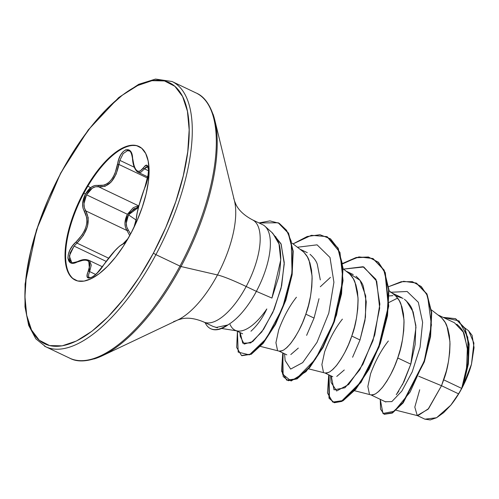 <?xml version="1.0" encoding="UTF-8"?>
<svg xmlns="http://www.w3.org/2000/svg" width="499" height="499" viewBox="0 0 499 499"><rect width="100%" height="100%" fill="white"/><g stroke="black" fill="none" stroke-linecap="round" stroke-linejoin="round"><path stroke-width="0.75" d="M129.734 235.584L127.02 230.532C124.151 226.203 124.276 220.783 127.382 214.264L138.784 206.243L136.639 206.337L133.233 207.703L127.382 214.264L86.533 194.81L127.382 214.264L124.95 223.215L125.436 227.294L127.02 230.532L85.753 210.877L84.331 207.696L83.982 203.667L86.533 194.81L92.246 188.204L95.515 186.763L98.621 186.801C108.663 187.618 115.437 180.17 118.943 164.458L147.692 178.149L118.943 164.458L119.847 160.36L134.306 167.246L119.847 160.36L123.216 153.561L127.513 150.661L129.353 151.004M71.694 262.318L69.423 259.43L70.022 253.155L74.058 246.088L106.15 261.376L74.058 246.088L76.94 243.088L108.601 258.17L76.94 243.088L76.035 241.978L72.617 245.714L69.941 249.987L68.294 254.315L67.876 258.183L70.758 262.805L73.727 263.06L83.888 260.016L86.483 260.204L88.423 261.164L89.57 262.854L89.889 265.181L87.2 274.668L87.288 277.045L90.712 277.868L93.644 276.165L96.962 273.271L114.801 250.885L119.573 246.094L124.089 243.4L128.056 238.572M128.474 214.857L133.95 208.8L138.46 207.453L128.474 214.857L136.202 220.078L128.474 214.857C125.592 220.907 125.536 225.966 128.299 230.033L126.765 227.001L126.259 223.19L128.474 214.857M139.202 146.575A74.033 30.37 -64.5 0 0 83.938 193.119L83.358 192.845A74.033 30.37 115.5 0 1 139.539 146.756A74.033 30.37 115.5 0 1 130.769 233.682L137.082 220.614L142.24 207.266L146.045 194.148L148.353 181.761L149.076 170.589L148.184 161.052L145.708 153.524L141.753 148.29L136.458 145.558L130.039 145.421L122.735 147.897L114.826 152.881L106.624 160.191L98.434 169.535L90.581 180.557L83.358 192.845L77.046 205.912L71.887 219.261L68.076 232.378L65.768 244.766L65.045 255.937L65.937 265.474L68.413 273.003L72.374 278.23L77.663 280.968L84.082 281.099L91.386 278.629L99.295 273.639L107.497 266.335L115.687 256.991L123.546 245.963L130.769 233.682A74.033 30.37 115.5 0 1 74.582 279.771A74.033 30.37 115.5 0 1 83.358 192.845L83.938 193.119A74.033 30.37 115.5 0 1 139.202 146.575M133.907 227.519L136.09 220.926L137.075 213.316L138.984 205.594L147.71 178.218L148.602 169.454L146.906 165.387L145.328 165.787L140.082 171.157L138.391 171.4L136.776 170.589L135.316 168.756L134.088 165.999L131.861 154.191L130.382 151.153L125.773 149.775L123.141 151.627L120.702 154.94L118.762 159.318L114.982 173.49L112.917 177.532L110.379 180.937L107.478 183.513L104.378 185.148L94.953 185.497L91.492 187.056L85.404 194.148L83.938 193.119L85.404 194.148L82.616 203.654L82.946 207.958L86.857 217.913L86.938 221.918L86.177 226.209L84.581 230.538L82.26 234.711L76.035 241.978C64.689 251.721 65.737 268.343 77.314 261.931A1.104 0.642 -115.2 0 1 77.57 261.57A1.104 0.642 64.8 0 0 77.314 261.931C88.36 257.833 92.003 260.971 88.248 271.35A1.104 0.692 23.4 0 1 89.633 271.587L95.64 274.45L89.633 271.587L88.685 260.222L89.683 260.865L91.261 265.081L89.633 271.587A1.104 0.692 -156.6 0 0 88.248 271.35C82.909 283.114 95.434 278.242 103.305 265.474L103.305 265.474C112.132 253.136 118.569 246.063 122.611 244.248A1.104 1.073 -97.1 0 1 123.403 243.712A1.104 1.073 82.9 0 0 122.611 244.248L128.062 238.559M44.43 346.088A146.893 60.26 -64.5 0 0 155.913 254.64L153.393 253.168A144.691 59.356 115.5 0 1 39.265 340.237A144.691 59.356 115.5 0 1 60.735 173.353L60.735 173.353A144.691 59.356 115.5 0 1 174.862 86.29A144.691 59.356 115.5 0 1 153.393 253.168L155.913 254.64A146.893 60.26 115.5 0 1 44.43 346.088M68.469 357.54A146.893 60.26 -64.5 0 0 179.952 266.092L155.913 254.64L179.952 266.092A146.893 60.26 115.5 0 1 68.469 357.54M94.105 358.943A146.244 59.999 -64.5 0 0 181.031 266.528L179.952 266.092L181.031 266.528A146.244 59.999 115.5 0 1 94.105 358.943M173.608 321.593A73.802 30.277 -64.5 0 0 217.477 274.955L181.031 266.528L217.477 274.955A73.802 30.277 -64.5 0 0 233.638 198.047A73.802 30.277 -64.5 0 1 217.477 274.955A58.757 5.963 -151.9 0 1 246.175 286.501A58.757 5.963 28.1 0 0 217.477 274.955A73.802 30.277 -64.5 0 1 173.608 321.593M87.868 186.139L90.581 187.724M252.881 220.053A56.593 23.216 115.5 0 1 246.175 286.501A56.593 23.216 115.5 0 1 203.224 321.736A56.593 23.216 115.5 0 0 246.175 286.501L256.374 291.36A56.593 23.216 115.5 0 1 227.182 325.248L227.706 325.111L227.182 325.248A56.593 23.216 -64.5 0 0 256.374 291.36L246.175 286.501A56.593 23.216 115.5 0 0 252.881 220.053M272.859 233.357L264.938 226.228A56.593 23.216 115.5 0 1 256.374 291.36L271.93 298.071L256.374 291.36A56.593 23.216 -64.5 0 0 263.048 224.887M217.439 327.806L215.499 327.269M236.669 330.8A50.53 20.727 -64.5 0 0 266.809 308.943A50.53 20.727 115.5 0 1 234.125 329.664A50.53 20.727 115.5 0 1 230.095 324.512M262.586 224.656L252.388 219.797C244.416 215.543 238.984 210.553 236.096 204.821L234.486 200.947L214.732 119.872C210.709 105.395 204.49 96.419 196.082 92.964L172.043 81.512L155.538 79.067L138.766 84.287L118.643 97.617L88.254 129.921L60.604 173.178L36.458 229.945L25.081 284.037L24.994 306.854L28.674 325.385L35.809 338.809L45.708 346.743L69.754 358.195C77.738 362.542 88.622 361.719 102.401 355.718L177.8 319.965L181.817 318.774C188.092 317.401 195.39 318.474 203.717 321.986L213.098 326.452L216.36 327.419L226.989 325.155A56.368 23.129 115.5 0 1 210.459 328.591A56.368 23.129 115.5 0 1 205.145 322.666A56.368 23.129 -64.5 0 0 226.989 325.155M396.169 410.253L417.8 415.729L428.585 408.637L441.515 385.721L458.55 393.83A50.53 20.727 -64.5 0 0 461.644 388.384L443.692 379.833L441.515 385.721L418.755 376.258L441.515 385.721L428.086 409.236L417.239 415.524L414.812 407.103L419.709 389.763M396.275 394.734L403.978 381.716L410.796 364.164L397.734 357.945C394.341 368.549 389.095 378.554 381.997 387.954L377.755 392.276M374.487 394.41L371.063 394.915M370.888 394.865L385.802 401.994M369.366 393.823L367.85 386.482L370.601 373.714C375.516 360.615 381.429 349.712 388.353 341.01M336.756 376.446L344.273 369.984M352.593 357.247L360.01 339.975L351.776 336.052C348.383 346.662 343.137 356.66 336.039 366.06L331.798 370.383M328.529 372.522L325.105 373.027M324.93 372.971L332.777 376.739M323.408 371.93L321.886 364.588L324.643 351.826C329.558 338.721 335.471 327.824 342.395 319.123M290.811 354.552L298.321 348.084M306.636 335.353L314.052 318.081L305.818 314.164C302.425 324.768 297.179 334.773 290.081 344.173L285.84 348.495M282.571 350.629L279.147 351.134L280.75 351.196L283.763 349.992L287.249 347.229L291.048 342.975L294.984 337.349L298.87 330.525L302.544 322.716L305.818 314.164L314.052 318.081L319.004 298.689M278.966 351.084L286.813 354.851M277.45 350.042L275.928 342.701L278.685 329.933C283.6 316.834 289.514 305.931 296.437 297.229M439.7 316.079C443.455 319.348 445.875 322.703 446.961 326.159L449.948 341.659C449.755 357.003 447.672 369.728 443.692 379.833L461.644 388.384A50.53 20.727 -64.5 0 0 461.787 388.11L466.484 368.63L467.519 349.818L464.276 334.305C463.315 331.111 460.82 327.749 456.791 324.2M393.742 294.185C397.497 297.454 399.917 300.816 401.003 304.265L403.99 319.772C403.797 335.116 401.707 347.84 397.734 357.945L410.796 364.164L415.143 344.485L415.848 325.417L412.255 309.623C411.164 306.299 408.538 302.843 404.39 299.263M392.925 295.645L389.195 295.913M347.784 272.298C351.539 275.567 353.959 278.922 355.045 282.378L358.033 297.878C357.839 313.229 355.75 325.953 351.776 336.052L360.01 339.975L364.962 320.583L366.266 301.814L363.284 286.314C362.368 283.108 359.947 279.746 356.024 276.228M320.308 279.908L317.314 264.389C316.397 261.202 313.977 257.84 310.047 254.322M301.826 250.404C305.581 253.673 308.002 257.035 309.087 260.484L312.075 275.991C311.881 291.335 309.792 304.059 305.818 314.164L308.538 305.132L310.571 295.913L311.8 286.8L312.137 278.074L311.519 270.015L309.935 262.879L307.378 256.879L303.891 252.207L291.984 243.063M417.239 415.524L424.905 419.179L436.563 417.738L450.809 405.169L457.259 396.175L463.06 385.97L467.894 375.123L471.48 364.245L463.209 385.278L471.48 364.245L473.919 343.125L468.661 330.818L464.875 327.999M250.966 331.217C257.372 325.348 262.649 317.925 266.809 308.943M424.842 419.148L430.182 419.933L436.575 417.732L443.611 412.692L450.809 405.169L458.55 393.83L441.515 385.721L446.412 370.801L448.451 361.582L449.674 352.469L450.011 343.742L449.399 335.69L447.809 328.548L445.251 322.554L441.765 317.875L431.442 309.916M455.681 318.755L464.974 328.192L469.141 344.135L468.349 364.045L463.415 384.71L461.843 387.979L467.526 366.603L468.879 345.582L464.881 328.585L455.487 318.661L443.112 317.358L459.055 320.932L467.763 337.187L468.262 361.681L461.787 388.11L466.652 367.489L467.363 347.791L463.253 332.078L454.47 322.772M398.077 358.107L397.179 359.523M385.216 401.72L391.834 401.614L401.801 391.141L412.249 371.824L420.071 347.248L422.622 322.348L418.337 302.319L407.128 291.491L390.455 292.283L407.128 291.491L418.337 302.319L422.622 322.348L420.071 347.248L412.249 371.824L401.801 391.141L391.834 401.614L385.216 401.72M388.671 286.657L401.246 281.704L412.336 281.667L421.275 286.532L427.581 295.913L431.423 325.03L424.368 360.44L410.109 392.039L394.335 411.245L382.939 413.478L380.275 399.368L380.55 409.168L384.049 414.207L392.139 412.754L402.874 402.55L424.007 361.532L430.213 336.264L431.336 312.536L426.62 293.849L416.172 283.027L403.591 281.299L388.671 286.657M384.242 414.295L392.276 413.078L403.036 403.011L424.318 361.912L430.587 336.507L431.716 312.642L426.932 293.892L416.559 283.207L427.001 294.03L431.722 312.717L430.593 336.445L424.387 361.713L403.254 402.73L392.52 412.935L384.049 414.207M468.399 330.625L472.104 335.359L474.05 347.622L471.48 364.245A50.243 20.609 -64.5 0 1 450.809 405.169L458.55 393.83A50.53 20.727 115.5 0 0 461.644 388.384A50.53 20.727 115.5 0 0 461.787 388.11L463.415 384.71L468.349 364.039L469.141 344.129L464.974 328.18L455.487 318.661M389.014 302.438L397.622 298.096M354.558 390.736L371.088 394.921L372.666 394.977L375.678 393.773L379.165 391.01L382.964 386.756L386.9 381.13L390.792 374.306L394.459 366.497L397.734 357.945L400.454 348.913L402.487 339.694L403.716 330.581L404.053 321.855L403.441 313.796L401.851 306.66L399.294 300.66L395.807 295.982L389.027 290.674M308.6 368.848L325.13 373.034L326.708 373.09L329.72 371.886L333.207 369.123L337.006 364.863L340.942 359.243L344.834 352.419L348.502 344.609L351.776 336.052L354.496 327.02L356.529 317.807L357.758 308.688L358.095 299.961L357.484 291.909L355.893 284.767L353.336 278.773L349.849 274.094L343.069 268.78M272.785 233.289L279.01 243.986L280.731 260.004L271.93 298.071L278.342 277.931C279.559 273.564 280.363 267.052 280.762 258.395C280.581 250.766 279.833 245.452 278.523 242.458L275.648 236.582M239.932 332.521L240.237 336.332L244.161 344.085L252.744 341.578L263.64 329.265L274.138 309.436L281.648 285.746L284.243 262.48L280.962 243.712L271.98 232.565L281.174 244.229L284.249 263.946L281.093 288.191L272.847 312.424L261.763 331.947L250.741 342.919L242.745 343.162L240.2 332.646M284.561 353.779L285.129 360.496L290.661 369.085L302.687 362.623L317.002 342.333L328.791 313.123L333.912 282.266L329.995 257.472L317.077 244.834L297.56 247.23L317.077 244.834L330.001 257.478L333.912 282.284L328.785 313.147L316.99 342.358L302.675 362.636L290.655 369.085L285.129 360.471M320.302 286.757L330.45 277.382M330.519 375.666L331.087 382.39L336.625 390.979L348.651 384.511L362.96 364.22L374.749 335.016L379.87 304.159L375.953 279.359L363.035 266.722L343.518 269.117L363.783 266.977L376.695 281.168L379.677 308.145L373.009 340.636L359.779 369.803L344.971 387.754L334.012 389.838L331.23 376.009M328.735 374.818L329.003 398.19L333.968 402.537L341.441 401.246L360.559 382.315L378.647 346.967L388.328 306.186L385.022 272.747L378.217 262.218L368.405 257.004L356.236 257.465L342.551 263.478L358.956 256.898L372.865 258.513L383.743 269.884L388.602 289.825L387.124 315.518L379.982 343.243L368.699 369.004L355.431 389.077L342.632 400.622L332.69 402.082L327.481 392.987L328.735 374.818M282.777 352.93L283.151 376.514L288.303 380.712L296.013 379.09L315.53 359.074L333.594 322.572L342.613 281.28L342.139 263.067L338.048 248.527L330.5 238.828L319.978 234.73L307.197 236.495L293.075 243.88L311.401 235.31L326.907 236.626L337.786 247.997L342.645 267.938L341.166 293.624L334.024 321.356L322.741 347.111L309.474 367.183L296.674 378.729L286.732 380.194L281.523 371.1L282.777 352.93M237.418 331.324L238.185 352.132L249.394 354.864L266.254 338.646L282.453 308.226L292.052 272.392L291.223 241.285L286.557 230.288L279.315 223.359L269.928 220.895L258.981 222.941L278.18 222.772L288.173 233.045L292.819 251.122L291.734 274.6L285.403 300.18L275.136 324.175L262.867 343.075L250.897 354.072L241.51 355.519L236.694 347.491L237.418 331.324M332.69 402.082L343.013 400.803L355.812 389.257L369.085 369.185L380.369 343.424L387.511 315.699L388.983 290.013L384.13 270.071L373.059 258.607M286.732 380.194L297.055 378.909L309.854 367.37L323.127 347.292L334.411 321.537L341.553 293.805L343.025 268.119L338.172 248.178L327.101 236.719L339.95 252.382L343.05 280.631L336.513 315.1L322.784 347.928L306.018 371.655L291.117 380.999L282.521 374.131L283.164 353.111M241.896 355.7L251.278 354.253L263.254 343.256L275.517 324.356L285.784 300.361L292.115 274.781L293.206 251.309L288.553 233.226L278.567 222.953L288.453 233.033L293.181 251.066L292.152 274.55L285.846 300.18L275.573 324.25L263.285 343.212L251.29 354.253L241.51 355.519M342.601 263.865L356.33 257.721L368.561 257.141L378.435 262.249L385.315 272.704L388.74 306.08L379.115 346.917L361.033 382.371L341.877 401.402L334.374 402.724L329.396 398.389L329.122 374.999M348.863 273.165L360.035 280.313L365.736 295.976L365.474 317.227L360.01 339.975M213.048 114.128A146.244 59.999 115.5 0 1 181.031 266.528A146.244 59.999 -64.5 0 0 213.048 114.128M197.361 93.619A146.893 60.26 115.5 0 1 179.952 266.092A146.893 60.26 -64.5 0 0 197.361 93.619M173.321 82.167A146.893 60.26 115.5 0 1 155.913 254.64A146.893 60.26 -64.5 0 0 173.321 82.167M60.735 173.353L74.85 149.351L90.2 127.8L106.206 109.537L122.243 95.259L137.693 85.516L151.97 80.682L164.52 80.944L174.862 86.29L182.597 96.513L187.431 111.227L189.171 129.859L187.761 151.696L183.252 175.904L175.81 201.54L165.724 227.631L153.393 253.168L139.271 277.176L123.92 298.726L107.915 316.99L91.878 331.267L76.428 341.01L62.157 345.844L49.607 345.582L39.265 340.237L31.531 330.014L26.697 315.299L24.95 296.668L26.36 274.83L30.876 250.623L38.311 224.98L48.397 198.895L60.735 173.353M210.828 328.766A56.368 23.129 -64.5 0 0 227.706 325.111A56.368 23.129 115.5 0 1 210.809 328.754M402.412 384.841L410.796 364.164L415.973 327.369L413.141 311.875L406.436 300.972M403.08 298.39L395.645 295.826M397.329 393.274L398.82 391.048M75.53 280.245A74.033 30.37 115.5 0 1 83.938 193.119A74.033 30.37 -64.5 0 0 75.162 280.045M130.588 234.019L128.299 230.033L130.588 234.019M147.929 176.97L138.173 172.323L140.762 172.348L144.473 168.855A1.104 0.848 -146.1 0 1 143.537 167.77A1.104 0.848 33.9 0 0 144.473 168.855L148.571 170.808L144.473 168.855L146.064 166.99L147.623 166.66C147.373 167.583 148.721 164.265 148.428 173.546L144.816 187.618A1.104 0.487 21.9 0 0 144.804 187.736A1.104 0.487 -158.1 0 1 144.816 187.612A1.104 0.487 21.9 0 1 144.891 187.524M128.212 238.297L126.091 241.217L123.403 243.712C118.725 245.807 112.001 253.074 103.231 265.512C98.858 271.78 94.791 275.791 91.043 277.544L89.44 277.731L88.641 276.808L88.604 274.631L89.633 271.587M88.573 260.166L88.685 260.222C85.99 259.418 83.239 258.856 77.563 261.57C73.072 262.83 71.101 263.073 71.65 262.299L69.317 255.943L74.058 246.088L76.94 243.088C87.911 231.648 90.849 220.907 85.753 210.877L88.229 217.764L87.468 226.465L83.402 235.403L76.94 243.088L76.035 241.978C86.639 231.149 89.433 220.938 84.418 211.345A1.104 0.817 -35.3 0 1 85.753 210.877A1.104 0.817 144.7 0 0 84.418 211.345C81.705 206.798 82.036 201.066 85.404 194.148C89.234 187.605 93.513 184.724 98.222 185.509A1.104 0.867 104.5 0 0 98.621 186.801L138.859 205.962M127.02 230.532A1.104 0.755 141.7 0 0 128.299 230.033A1.104 0.755 -38.3 0 1 127.02 230.532L85.753 210.877C83.146 206.598 83.408 201.24 86.533 194.81C90.107 188.703 94.136 186.033 98.621 186.801L137.998 205.557M119.847 160.36L116.155 174.114L111.289 181.91L105.021 186.358L98.621 186.801A1.104 0.867 -75.5 0 1 98.222 185.509C107.915 186.389 114.358 179.309 117.552 164.265L118.943 164.458L117.552 164.265C119.673 148.764 132.216 143.868 132.615 158.358A1.104 0.48 175.3 0 0 132.497 158.607A1.104 0.48 -4.7 0 1 132.615 158.358C134.505 171.4 138.148 174.538 143.537 167.77C149.376 158.638 150.417 175.28 144.804 187.736C139.826 201.265 137.032 211.489 136.414 218.4A1.104 1.023 178.9 0 0 136.308 218.868A1.104 1.023 -1.1 0 1 136.414 218.4L133.9 227.532M138.441 172.436L138.104 172.286M129.31 150.985L129.272 150.966C130.619 151.078 131.692 153.63 132.497 158.607A1.104 0.48 175.3 0 0 132.653 158.832M144.473 168.855L147.623 166.66M139.477 146.7L138.897 146.425M221.65 328.467L237.568 330.987M454.034 322.56L438.409 315.118M401.452 297.516L392.451 293.225M353.255 274.556L346.493 271.337M307.297 252.662L300.535 249.444M242.657 333.819L236.289 330.781M416.172 283.027L416.559 283.207M279.172 351.14L260.522 346.418M373.252 258.7L372.865 258.513M327.288 236.807L326.907 236.626M278.567 222.953L278.18 222.772M210.615 328.666L211.002 328.847M75.804 280.376L75.224 280.101M102.382 266.747L88.685 260.222M144.816 187.618C140.606 198.502 136.452 213.204 136.308 218.855L136.021 221.045L133.782 227.775M138.173 172.323C137.1 171.906 133.027 168.394 132.497 158.607"/></g></svg>
